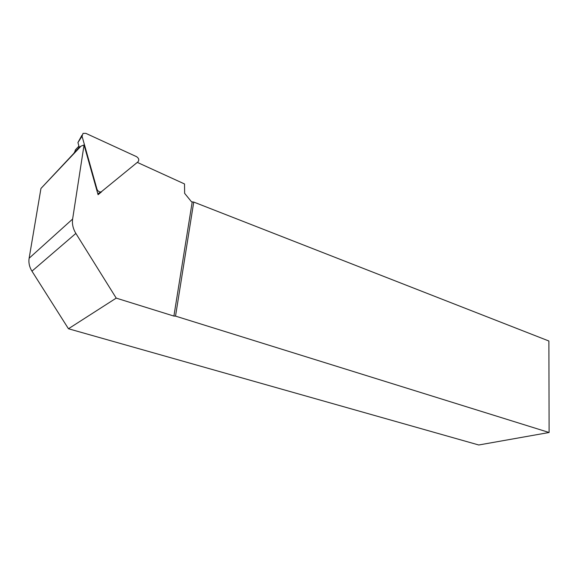 <?xml version="1.0" encoding="UTF-8"?>
<svg xmlns="http://www.w3.org/2000/svg" width="578" height="578" viewBox="0 0 578 578"><rect width="100%" height="100%" fill="white"/><g stroke="black" fill="none" stroke-linecap="round" stroke-linejoin="round"><path stroke-width="0.87" d="M78.89 145.981L78.897 148.373L79.265 147.318L81.028 146.118L84.056 144.955L98.079 194.714L101.569 191.824M137.304 162.396L184.519 183.948L184.635 193.348L191.513 201.801L193.746 202.069L548.89 341.006L549.1 432.496L478.765 444.988L68.457 328.752L116.221 298.118L75.87 233.418C73.023 228.729 71.947 223.932 72.626 219.033L84.056 144.955M116.221 298.118L173.899 316.072L175.524 316.115L549.1 432.496M68.457 328.752L31.956 271.161C29.384 266.993 28.445 262.687 29.131 258.236L40.951 188.464L74.136 153.047M175.524 316.115L193.746 202.069M173.899 316.072L192.192 202.069M81.028 146.118L74.215 153.315L75.415 149.861L78.767 146.299M138.012 161.811L101.107 191.954C99.134 192.077 97.761 191.152 96.974 189.172L82.054 136.235L83.037 133.359L85.847 133.359L136.531 156.66C138.864 158.242 139.356 159.962 138.012 161.811M81.932 135.245L77.929 142.549L79.265 147.318M40.951 188.464L74.215 153.315M29.131 258.236L72.626 219.033M31.956 271.161L75.87 233.418M78.767 147.91L74.085 152.867M82.054 136.235L77.929 142.549M96.974 189.172L96.634 189.598M97.812 193.767L101.107 191.954"/></g></svg>
